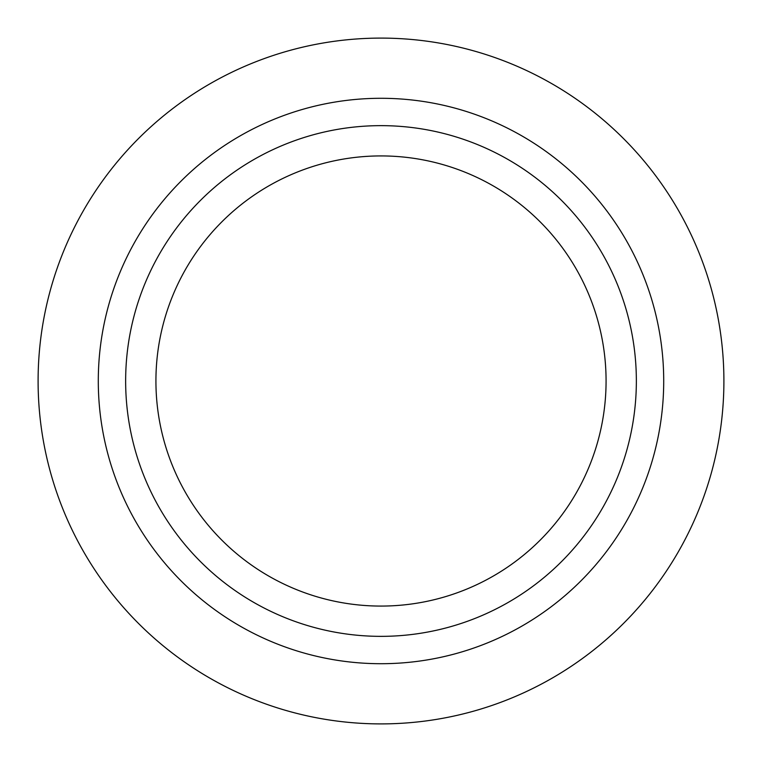 <?xml version="1.0" encoding="UTF-8"?>
<svg xmlns="http://www.w3.org/2000/svg" width="762" height="762" viewBox="0 0 762 762"><rect width="100%" height="100%" fill="white"/><g stroke="black" fill="none" stroke-linecap="round" stroke-linejoin="round"><path stroke-width="1.14" d="M381 155.924A225.076 225.076 0 0 1 606.076 381A225.076 225.076 0 0 1 381 606.076A225.076 225.076 0 0 1 155.924 381A225.076 225.076 0 0 1 381 155.924M381 723.9A342.9 342.9 0 0 1 38.1 381A342.9 342.9 0 0 1 381 38.1A342.9 342.9 0 0 1 723.9 381A342.9 342.9 0 0 1 381 723.9M381 663.712A282.712 282.712 0 0 1 98.288 381A282.712 282.712 0 0 1 381 98.288A282.712 282.712 0 0 1 663.712 381A282.712 282.712 0 0 1 381 663.712M381 636.356A255.356 255.356 0 0 1 125.644 381A255.356 255.356 0 0 1 381 125.644A255.356 255.356 0 0 1 636.356 381A255.356 255.356 0 0 1 381 636.356"/></g></svg>
